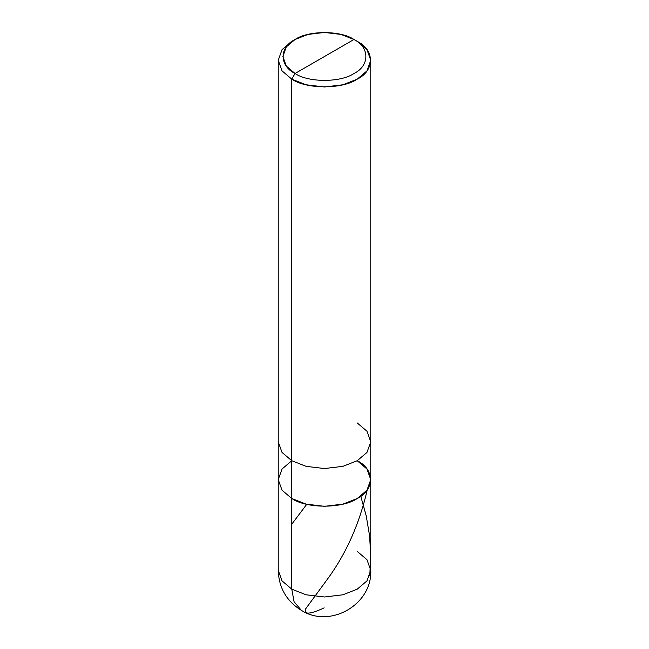 <?xml version="1.0" encoding="UTF-8"?>
<svg xmlns="http://www.w3.org/2000/svg" width="649" height="649" viewBox="0 0 649 649"><rect width="100%" height="100%" fill="white"/><g stroke="black" fill="none" stroke-linecap="round" stroke-linejoin="round"><path stroke-width="0.97" d="M370.766 479.611L370.766 441.831L366.961 452.442L357.218 460.725L342.875 466.347L324.5 468.546L306.125 466.347L291.782 460.725L282.039 469L278.234 479.611L282.039 490.222L291.782 498.505L291.782 460.725L282.039 452.442L278.234 441.831L278.234 570.284C278.802 587.743 286.517 601.104 301.363 610.352C330.219 628.84 372.364 604.47 370.766 570.284L370.766 479.611L366.961 490.222L357.218 498.505L342.875 504.127L324.5 506.325L306.125 504.127L291.782 498.505L282.039 490.222L278.234 479.611L282.039 490.222L291.782 498.505L306.125 504.127L324.5 506.325L342.875 504.127L357.218 498.505L366.961 490.222L370.766 479.611L366.961 469L357.218 460.725C374.871 469.227 374.871 490.003 357.218 498.505C342.494 508.694 306.506 508.694 291.782 498.505L291.782 589.17L282.039 580.887L278.234 570.284L282.039 580.887L291.782 589.17L306.125 594.8L324.5 596.991L342.875 594.8L357.218 589.17L366.961 580.887L370.766 570.284L366.961 580.887L357.218 589.17L342.875 594.8L324.5 596.991L306.125 594.8L291.782 589.17L294.078 601.753L301.363 610.352L294.078 601.753L291.782 589.17L291.782 498.505L282.039 490.222L278.234 479.611L282.039 469L291.782 460.725L306.125 466.347L324.5 468.546L342.875 466.347L357.218 460.725L366.961 452.442L370.766 441.831L366.961 431.22L357.218 422.945M370.766 570.284L366.961 559.673L357.218 551.39M295.052 73.491C279.167 65.841 279.167 47.142 295.052 39.492C308.307 30.325 340.693 30.325 353.948 39.492L295.052 73.491C308.307 82.666 340.693 82.666 353.948 73.491C369.833 65.841 369.833 47.142 353.948 39.492L357.218 41.382C374.871 49.884 374.871 70.66 357.218 79.162C342.494 89.351 306.506 89.351 291.782 79.162L306.125 84.784L324.5 86.982L342.875 84.784L357.218 79.162L366.961 70.879L370.766 60.268L366.961 49.657L357.218 41.382L353.948 39.492C369.833 47.142 369.833 65.841 353.948 73.491C340.693 82.666 308.307 82.666 295.052 73.491L353.948 39.492L341.041 34.429L324.5 32.45L307.959 34.429L295.052 39.492L286.282 46.947L282.859 56.495L286.282 66.044L295.052 73.491L291.782 79.162L295.052 73.491M278.234 60.268L282.039 70.879L291.782 79.162L291.782 460.725L291.782 79.162L282.039 70.879L278.234 60.268L282.039 49.657L291.782 41.382L282.039 49.657L278.234 60.268L278.234 441.831L282.039 452.442L291.782 460.725L291.782 498.505C306.506 508.694 342.494 508.694 357.218 498.505C374.871 490.003 374.871 469.227 357.218 460.725M291.782 524.165L306.425 504.735M324.167 607.87C309.703 614.522 303.537 614.838 305.687 608.803L327.615 578.908C346.055 553.743 359.205 524.303 367.091 490.579M369.768 575.801L370.766 555.739L369.573 535.693L366.239 515.939L360.755 496.209M370.766 441.831L370.766 60.268M357.218 41.382L353.948 39.492M291.782 41.382L295.052 39.492"/></g></svg>
